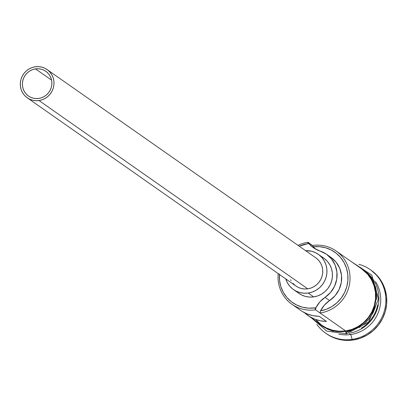 <?xml version="1.0" encoding="UTF-8"?>
<svg xmlns="http://www.w3.org/2000/svg" width="407" height="407" viewBox="0 0 407 407"><rect width="100%" height="100%" fill="white"/><g stroke="black" fill="none" stroke-linecap="round" stroke-linejoin="round"><path stroke-width="0.61" d="M291.951 304.294L300.727 310.444A34.498 33.323 -55 0 0 319.18 316.3L326.495 321.423A34.498 33.323 125 0 1 308.043 315.567L322.12 325.427A34.498 33.323 -55 0 0 345.64 330.937L315.476 309.803L315.944 307.697A32.774 31.654 125 0 1 314.921 307.86L315.476 309.803A34.498 33.323 125 0 1 291.951 304.294A34.498 33.323 125 0 1 278.215 273.611A34.498 33.323 -55 0 0 315.476 309.803L314.921 307.86A32.774 31.654 125 0 1 279.436 274.466M330.86 257.31L336.075 262.144L339.718 268.289L341.504 275.269L341.29 282.539L339.097 289.535L335.098 295.701L324.389 305.133L320.513 310.897L320.044 313.008L315.476 309.803L315.944 307.697A25.875 24.99 125 0 1 325.03 297.364L330.53 292.501L334.529 286.33L336.721 279.339L336.93 272.064L335.144 265.084L331.502 258.938L326.292 254.11L319.912 250.977A25.875 24.99 125 0 1 313.456 247.766A25.875 24.99 125 0 1 308.862 243.574A32.774 31.654 -55 0 0 307.84 243.707L299.231 246.21A32.774 31.654 125 0 1 307.84 243.707L308.018 242.272A34.498 33.323 -55 0 0 298.005 245.355A34.498 33.323 125 0 1 308.018 242.272L312.591 245.477A34.498 33.323 125 0 1 336.111 250.987A34.498 33.323 125 0 1 348.911 286.879A34.498 33.323 125 0 1 320.044 313.008L345.64 330.937L352.106 329.339L358.18 326.5L363.629 322.537L368.243 317.602L371.845 311.879L374.298 305.591L375.503 298.977L375.422 292.297L374.048 285.806L371.443 279.746L367.704 274.359L361.604 268.844M35.516 68.895A15.095 14.581 125 0 1 45.808 71.306A15.095 14.581 125 0 1 51.404 87.012A15.095 14.581 125 0 1 38.777 98.443L35.887 98.575L33.043 98.133L30.357 97.136L27.93 95.625L25.865 93.651L24.227 91.29L23.087 88.645L22.487 85.801L22.451 82.88L22.98 79.986L24.049 77.233L25.626 74.73L27.645 72.568L30.026 70.838L32.687 69.597L35.516 68.895L38.406 68.763L41.249 69.205L43.936 70.202L46.357 71.713L48.428 73.687L50.066 76.043L51.206 78.693L51.806 81.537L51.842 84.458L51.313 87.352L50.239 90.105L48.667 92.608L46.647 94.765L44.261 96.5L41.606 97.741L38.777 98.443A15.095 14.581 125 0 1 28.485 96.032A15.095 14.581 125 0 1 22.884 80.327A15.095 14.581 125 0 1 35.516 68.895L51.587 80.154L35.516 68.895M27.249 97.797L296.001 286.07A17.252 16.662 -55 0 0 307.758 288.822L39.011 100.549A17.252 16.662 125 0 1 27.249 97.797A17.252 16.662 125 0 1 20.849 79.848A17.252 16.662 125 0 1 35.282 66.784A17.252 16.662 125 0 1 47.044 69.541A17.252 16.662 125 0 1 53.444 87.485A17.252 16.662 125 0 1 39.011 100.549L307.758 288.822L304.456 288.975L301.205 288.471L298.138 287.332L295.955 286.035M293.523 289.601L299.008 293.442A21.561 20.828 -55 0 0 313.711 296.886L308.226 293.045A21.561 20.828 125 0 1 293.523 289.601A21.561 20.828 125 0 1 285.765 278.897L287.439 282.829L289.779 286.197L292.735 289.016L296.199 291.183L300.035 292.602L304.095 293.233L308.226 293.045L313.711 296.886L309.579 297.074L305.52 296.449L301.684 295.024L298.952 293.401M364.723 271.031A34.498 33.323 125 0 1 378.617 302.93A34.498 33.323 125 0 1 356.746 331.135M352.141 339.387L350.758 334.523A34.498 33.323 125 0 1 338.873 334.111A34.498 33.323 -55 0 0 350.758 334.523L349.064 333.338L350.758 334.523A34.498 33.323 -55 0 0 375.59 281.695A34.498 33.323 125 0 1 350.758 334.523L352.141 339.387A38.813 37.49 125 0 1 325.676 333.185A38.813 37.49 125 0 1 316.799 324.313A38.813 37.49 -55 0 0 352.141 339.387L353.052 340.028L352.141 339.387A38.813 37.49 -55 0 0 385.719 303.612A38.813 37.49 -55 0 0 358.842 264.296A38.813 37.49 125 0 1 370.212 269.612A38.813 37.49 125 0 1 384.615 309.992A38.813 37.49 125 0 1 352.141 339.387M308.043 315.567A34.498 33.323 125 0 1 304.563 312.749L309.574 316.575L314.865 319.21L320.568 320.848L326.495 321.423L319.18 316.3L313.253 315.725L307.555 314.087L302.264 311.452M325.676 333.185L326.592 333.826A38.813 37.49 -55 0 0 353.052 340.028L345.619 340.364L338.309 339.235L331.405 336.67L326.49 333.755M345.685 331.359A34.931 33.74 125 0 1 317.791 322.395L320.594 324.837L326.2 328.342L332.417 330.647L338.995 331.664L345.685 331.359A2.157 0.412 81.7 0 0 346.459 333.811A2.157 0.412 -98.3 0 1 345.685 331.359A34.931 33.74 125 0 0 375.498 302.233A34.931 33.74 125 0 0 357.377 265.883L363.232 269.505L368.025 274.074L371.815 279.528L374.45 285.663L375.839 292.236L375.926 299.003L374.699 305.698L372.217 312.062L368.569 317.857L363.899 322.858L358.384 326.867L352.233 329.741L345.685 331.359M353.149 330.382L346.601 332A2.157 0.412 -98.3 0 1 346.459 333.811L326.78 331.1L311.787 318.188M313.436 246.774L312.591 245.477L313.436 246.774A32.774 31.654 125 0 1 347.782 274.354A32.774 31.654 125 0 1 320.513 310.897L320.044 313.008A34.498 33.323 -55 0 0 349.827 274.369A34.498 33.323 -55 0 0 312.591 245.477L308.018 242.272L308.862 243.574L308.018 242.272L307.84 243.707A32.774 31.654 125 0 1 308.862 243.574L313.868 248.046L319.912 250.977A26.307 25.407 125 0 1 326.475 254.238A26.307 25.407 125 0 1 325.03 297.364L329.604 300.564A25.875 24.99 -55 0 0 320.513 310.897L326.49 309.228L332.076 306.44L337.067 302.645L341.285 297.975L344.561 292.602L346.784 286.732L347.873 280.571L347.782 274.354L346.52 268.31L344.129 262.657L340.7 257.606L336.355 253.342L331.262 250.025L325.6 247.777L319.587 246.683L313.436 246.774A25.875 24.99 -55 0 0 315.832 249.232M371.016 270.172L377.874 276.373L382.081 282.438L385.012 289.25L386.558 296.555L386.65 304.07L385.292 311.508L382.534 318.584L378.479 325.02L373.29 330.576L367.16 335.037L360.327 338.227L353.052 340.028A38.813 37.49 -55 0 0 385.531 310.633A38.813 37.49 -55 0 0 371.128 270.253L370.212 269.612M378.525 293.188A34.498 33.323 125 0 1 350.671 332.941M361.401 328.134A34.498 33.323 -55 0 0 377.671 304.914M359.295 327.508L364.814 323.499L369.485 318.498L373.133 312.703L375.615 306.334M376.836 299.644L376.755 292.877L375.366 286.304M372.726 280.169L368.94 274.715L364.148 270.146M327.116 328.983L333.333 331.288M316.122 319.983L320.853 324.496M322.029 325.361L326.394 327.956L332.534 330.235L339.031 331.242L345.64 330.937A34.498 33.323 -55 0 0 374.506 304.807A34.498 33.323 -55 0 0 361.706 268.915L336.111 250.987M279.472 274.069L279.548 280.413L280.85 286.584L283.328 292.338L286.879 297.456L291.376 301.74L296.642 305.026L302.472 307.193L308.643 308.15L314.921 307.86A32.774 31.654 -55 0 0 315.944 307.697L319.816 301.928L325.03 297.364L329.604 300.564A26.307 25.407 -55 0 0 331.044 257.443L326.475 254.238M321.077 256.542L324.542 258.704L327.498 261.523L329.838 264.891L331.466 268.676L332.326 272.736L332.377 276.913L331.619 281.044L330.087 284.976L327.839 288.553L324.954 291.636L321.55 294.113L317.75 295.889L313.711 296.886A21.561 20.828 -55 0 0 331.756 280.555A21.561 20.828 -55 0 0 323.753 258.124L318.269 254.283A21.561 20.828 125 0 1 326.266 276.714A21.561 20.828 125 0 1 308.226 293.045L312.266 292.043L316.061 290.272L319.47 287.795L322.354 284.712L324.603 281.13L326.134 277.203L326.892 273.072L326.836 268.895L325.982 264.835L324.354 261.05L322.013 257.682L319.057 254.863L315.593 252.701L311.757 251.277L305.56 250.646A21.561 20.828 125 0 1 318.269 254.283M316.427 258.277L318.793 260.536L320.66 263.227L321.962 266.254L322.649 269.505L322.69 272.843L322.09 276.149L320.864 279.294L319.063 282.158L316.753 284.625L314.031 286.604L310.994 288.024L307.758 288.822A17.252 16.662 -55 0 0 322.196 275.758A17.252 16.662 -55 0 0 315.791 257.814L47.044 69.541M295.365 285.602L292.999 283.348M291.132 280.652L290.629 279.675M39.011 100.549L42.242 99.751L45.279 98.331L48.006 96.352L50.31 93.885L52.111 91.02L53.337 87.876L53.943 84.57L53.902 81.232L53.215 77.986L51.913 74.954L50.041 72.263L47.675 70.009L44.902 68.274L41.835 67.14L38.584 66.636L35.282 66.784L32.051 67.587L29.014 69.002L26.287 70.986L23.982 73.453L22.182 76.318L20.955 79.462L20.35 82.763L20.391 86.106L21.078 89.352L22.38 92.379L24.252 95.075L26.618 97.329L29.385 99.059L32.458 100.198L35.704 100.702L39.011 100.549M351.373 261.681L371.805 275.122L378.571 298.947L368.554 322.079L346.454 333.816"/></g></svg>
